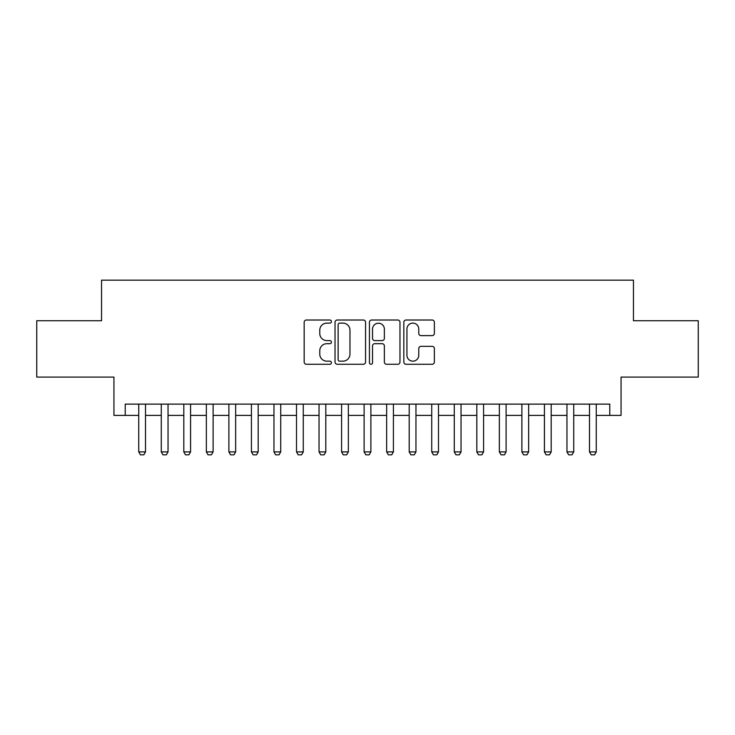 <?xml version="1.0" encoding="UTF-8"?>
<svg xmlns="http://www.w3.org/2000/svg" width="735" height="735" viewBox="0 0 735 735"><rect width="100%" height="100%" fill="white"/><g stroke="black" fill="none" stroke-linecap="round" stroke-linejoin="round"><path stroke-width="1.1" d="M331.439 321.572A1.553 1.553 0 0 0 329.896 320.019L306.385 320.019A2.214 2.214 0 0 0 304.171 322.233L304.171 362.052A2.214 2.214 0 0 0 306.385 364.266L329.896 364.266A1.553 1.553 0 0 0 331.439 362.722A1.553 1.553 0 0 0 329.896 361.17L326.845 361.17A7.084 7.084 0 0 1 319.771 354.086L319.771 350.77A7.084 7.084 0 0 1 326.845 343.695L329.896 343.695A1.553 1.553 0 0 0 331.439 342.142A1.553 1.553 0 0 0 329.896 340.599L326.845 340.599A7.084 7.084 0 0 1 319.771 333.515L319.771 330.199A7.084 7.084 0 0 1 326.845 323.115L329.896 323.115A1.553 1.553 0 0 0 331.439 321.572M432.152 335.619A2.214 2.214 0 0 0 434.367 333.405L434.367 322.233A2.214 2.214 0 0 0 432.152 320.019L406.051 320.019A2.214 2.214 0 0 0 403.837 322.233L403.837 362.052A2.214 2.214 0 0 0 406.051 364.266L432.152 364.266A2.214 2.214 0 0 0 434.367 362.052L434.367 348.565A2.214 2.214 0 0 0 432.152 346.35L420.98 346.35A2.214 2.214 0 0 0 418.766 348.565L418.766 355.253A5.917 5.917 0 0 1 412.849 361.17A5.917 5.917 0 0 1 406.933 355.253L406.933 329.041A5.917 5.917 0 0 1 412.849 323.115A5.917 5.917 0 0 1 418.766 329.041L418.766 333.405A2.214 2.214 0 0 0 420.98 335.619L432.152 335.619M125.216 415.394L125.216 404.121L609.784 404.121L609.784 415.394L621.057 415.394L621.057 377.083L698.25 377.083L698.25 320.736L633.451 320.736L633.451 280.164L101.549 280.164L101.549 320.736L36.75 320.736L36.75 377.083L113.943 377.083L113.943 415.394L138.74 415.394M365.561 322.233A2.214 2.214 0 0 0 363.356 320.019L337.246 320.019A2.214 2.214 0 0 0 335.031 322.233L335.031 362.052A2.214 2.214 0 0 0 337.246 364.266L363.356 364.266A2.214 2.214 0 0 0 365.561 362.052L365.561 322.233M371.644 320.019L397.754 320.019A2.214 2.214 0 0 1 399.969 322.233L399.969 362.052A2.214 2.214 0 0 1 397.754 364.266L386.582 364.266A2.214 2.214 0 0 1 384.368 362.052L384.368 345.909A2.214 2.214 0 0 0 382.154 343.695L374.749 343.695A2.214 2.214 0 0 0 372.535 345.909L372.535 362.722A1.553 1.553 0 0 1 370.982 364.266A1.553 1.553 0 0 1 369.439 362.722L369.439 322.233A2.214 2.214 0 0 1 371.644 320.019M145.493 415.394L161.277 415.394M168.039 415.394L183.814 415.394M190.576 415.394L206.351 415.394M213.113 415.394L228.888 415.394M235.65 415.394L251.425 415.394M258.187 415.394L273.962 415.394M280.724 415.394L296.508 415.394M303.27 415.394L319.045 415.394M325.807 415.394L341.582 415.394M348.344 415.394L364.119 415.394M370.881 415.394L386.656 415.394M393.418 415.394L409.193 415.394M415.955 415.394L431.73 415.394M438.492 415.394L454.276 415.394M461.038 415.394L476.813 415.394M483.575 415.394L499.35 415.394M506.112 415.394L521.887 415.394M528.649 415.394L544.424 415.394M551.186 415.394L566.961 415.394M573.723 415.394L589.507 415.394M596.26 415.394L609.784 415.394M339.68 323.115A1.553 1.553 0 0 0 338.128 324.668L338.128 359.617A1.553 1.553 0 0 0 339.68 361.17L342.887 361.17A7.084 7.084 0 0 0 349.97 354.086L349.97 330.199A7.084 7.084 0 0 0 342.887 323.115L339.68 323.115M384.368 329.151A5.917 5.917 0 0 0 378.452 323.225A5.917 5.917 0 0 0 372.535 329.151L372.535 338.385A2.214 2.214 0 0 0 374.749 340.599L382.154 340.599A2.214 2.214 0 0 0 384.368 338.385L384.368 329.151M145.493 404.121L145.493 451.906L143.803 454.836L140.422 454.836L138.74 451.906L138.74 404.121M138.74 451.906L145.493 451.906M168.039 404.121L168.039 451.906L166.349 454.836L162.968 454.836L161.277 451.906L161.277 404.121M161.277 451.906L168.039 451.906M190.576 404.121L190.576 451.906L188.886 454.836L185.505 454.836L183.814 451.906L183.814 404.121M183.814 451.906L190.576 451.906M213.113 404.121L213.113 451.906L211.423 454.836L208.042 454.836L206.351 451.906L206.351 404.121M206.351 451.906L213.113 451.906M235.65 404.121L235.65 451.906L233.96 454.836L230.579 454.836L228.888 451.906L228.888 404.121M228.888 451.906L235.65 451.906M258.187 404.121L258.187 451.906L256.497 454.836L253.116 454.836L251.425 451.906L251.425 404.121M251.425 451.906L258.187 451.906M280.724 404.121L280.724 451.906L279.034 454.836L275.653 454.836L273.962 451.906L273.962 404.121M273.962 451.906L280.724 451.906M303.27 404.121L303.27 451.906L301.58 454.836L298.199 454.836L296.508 451.906L296.508 404.121M296.508 451.906L303.27 451.906M325.807 404.121L325.807 451.906L324.117 454.836L320.736 454.836L319.045 451.906L319.045 404.121M319.045 451.906L325.807 451.906M348.344 404.121L348.344 451.906L346.654 454.836L343.273 454.836L341.582 451.906L341.582 404.121M341.582 451.906L348.344 451.906M370.881 404.121L370.881 451.906L369.19 454.836L365.81 454.836L364.119 451.906L364.119 404.121M364.119 451.906L370.881 451.906M393.418 404.121L393.418 451.906L391.727 454.836L388.346 454.836L386.656 451.906L386.656 404.121M386.656 451.906L393.418 451.906M415.955 404.121L415.955 451.906L414.264 454.836L410.883 454.836L409.193 451.906L409.193 404.121M409.193 451.906L415.955 451.906M438.492 404.121L438.492 451.906L436.801 454.836L433.42 454.836L431.73 451.906L431.73 404.121M431.73 451.906L438.492 451.906M461.038 404.121L461.038 451.906L459.347 454.836L455.966 454.836L454.276 451.906L454.276 404.121M454.276 451.906L461.038 451.906M483.575 404.121L483.575 451.906L481.884 454.836L478.503 454.836L476.813 451.906L476.813 404.121M476.813 451.906L483.575 451.906M506.112 404.121L506.112 451.906L504.421 454.836L501.04 454.836L499.35 451.906L499.35 404.121M499.35 451.906L506.112 451.906M528.649 404.121L528.649 451.906L526.958 454.836L523.577 454.836L521.887 451.906L521.887 404.121M521.887 451.906L528.649 451.906M551.186 404.121L551.186 451.906L549.495 454.836L546.114 454.836L544.424 451.906L544.424 404.121M544.424 451.906L551.186 451.906M573.723 404.121L573.723 451.906L572.032 454.836L568.651 454.836L566.961 451.906L566.961 404.121M566.961 451.906L573.723 451.906M596.26 404.121L596.26 451.906L594.578 454.836L591.197 454.836L589.507 451.906L589.507 404.121M589.507 451.906L596.26 451.906"/></g></svg>
